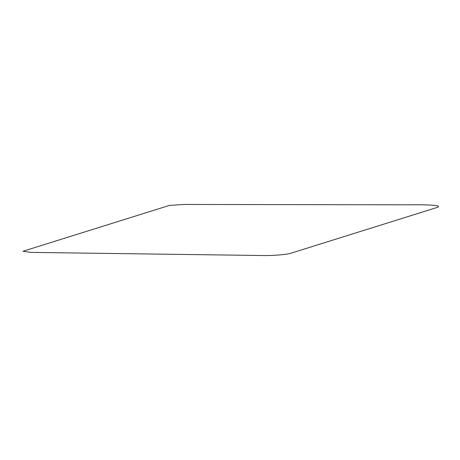<?xml version="1.0" encoding="UTF-8"?>
<svg xmlns="http://www.w3.org/2000/svg" width="460" height="460" viewBox="0 0 460 460"><rect width="100%" height="100%" fill="white"/><g stroke="black" fill="none" stroke-linecap="round" stroke-linejoin="round"><path stroke-width="0.69" d="M183.793 204.453L169.424 205.419L23 251.258L30.688 252.39L264.356 255.547C273.24 255.725 287.966 254.414 291.134 253.155L436.753 207.564C444.785 205.091 424.568 204.562 409.699 204.815L183.793 204.453"/></g></svg>
